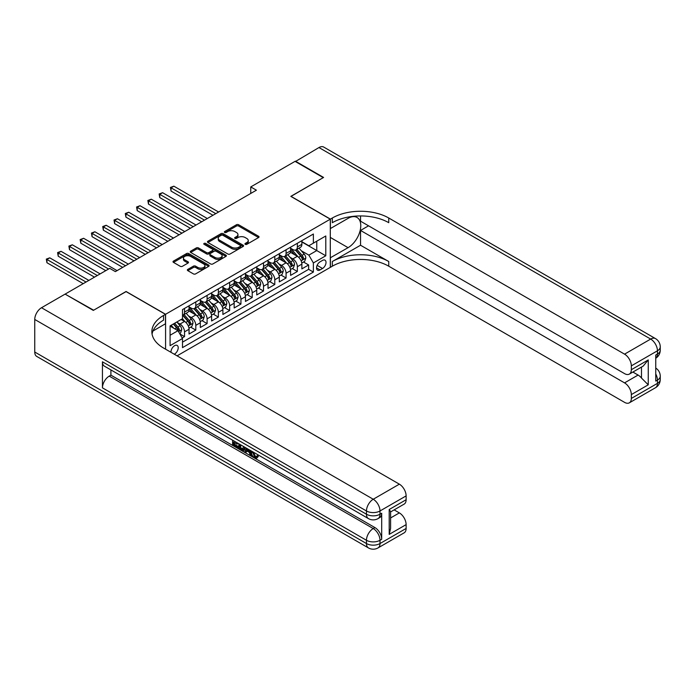<?xml version="1.0" encoding="UTF-8"?>
<svg xmlns="http://www.w3.org/2000/svg" width="695" height="695" viewBox="0 0 695 695"><rect width="100%" height="100%" fill="white"/><g stroke="black" fill="none" stroke-linecap="round" stroke-linejoin="round"><path stroke-width="1.04" d="M245.266 244.336A1.095 0.634 0 0 0 246.812 244.336L258.583 237.542A1.564 0.904 0 0 0 259.035 236.899A1.564 0.904 0 0 0 258.583 236.265L238.646 224.754A1.564 0.904 0 0 0 236.43 224.754L224.659 231.548A1.095 0.634 0 0 0 224.337 232A1.095 0.634 0 0 0 224.659 232.443A1.095 0.634 0 0 0 226.214 232.443L227.734 231.565A5.013 2.893 0 0 1 234.823 231.565L236.482 232.521A5.013 2.893 0 0 1 237.951 234.571A5.013 2.893 0 0 1 236.482 236.613L234.962 237.49A1.095 0.634 0 0 0 234.641 237.942A1.095 0.634 0 0 0 234.962 238.394A1.095 0.634 0 0 0 236.509 238.394L238.037 237.508A5.013 2.893 0 0 1 245.127 237.508L246.786 238.472A5.013 2.893 0 0 1 248.254 240.513A5.013 2.893 0 0 1 246.786 242.564L245.266 243.441A1.095 0.634 0 0 0 244.944 243.884A1.095 0.634 0 0 0 245.266 244.336L245.266 243.441M174.245 354.198A5.108 2.945 120 0 0 174.601 354.016A5.108 2.945 120 0 0 177.937 349.516A5.108 2.945 120 0 0 177.155 345.424A5.108 2.945 120 0 0 174.601 345.676A5.108 2.945 120 0 0 171.005 352.33M187.815 269.382A1.564 0.904 0 0 0 187.355 270.025A1.564 0.904 0 0 0 187.815 270.659L193.401 273.891A1.564 0.904 0 0 0 195.616 273.891L208.691 266.35A1.564 0.904 0 0 0 209.143 265.707A1.564 0.904 0 0 0 208.691 265.064L188.753 253.562A1.564 0.904 0 0 0 186.538 253.562L173.472 261.103A1.564 0.904 0 0 0 173.012 261.746A1.564 0.904 0 0 0 173.472 262.38L180.222 266.281A1.564 0.904 0 0 0 182.438 266.281L188.032 263.058A1.564 0.904 0 0 0 188.493 262.415A1.564 0.904 0 0 0 188.032 261.772L184.679 259.843A4.187 2.415 0 0 1 183.454 258.132A4.187 2.415 0 0 1 186.043 255.899A4.187 2.415 0 0 1 190.604 256.42L203.731 263.996A4.187 2.415 0 0 1 204.956 265.707A4.187 2.415 0 0 1 202.375 267.94A4.187 2.415 0 0 1 197.806 267.419L195.616 266.159A1.564 0.904 0 0 0 193.401 266.159L187.815 269.382L187.815 270.659L193.401 267.462L193.401 266.159M126.082 291.613L93.643 310.205L65.443 294.315M126.082 291.483L165.575 314.279L330.299 219.177L330.299 267.375L177.086 355.84M65.443 293.924L109.723 268.357L115.361 271.615L256.403 190.187L250.756 186.929L295.045 161.362L323.253 177.642L290.814 196.372L330.299 219.177M227.847 254.005A1.564 0.904 0 0 0 230.062 254.005L243.128 246.464A1.564 0.904 0 0 0 243.589 245.821A1.564 0.904 0 0 0 243.128 245.187L223.199 233.676A1.564 0.904 0 0 0 220.984 233.676L207.909 241.217A1.564 0.904 0 0 0 207.458 241.86A1.564 0.904 0 0 0 207.909 242.494L227.847 254.005M204.53 244.57A1.095 0.634 0 0 1 205.642 244.727L205.642 243.424L225.91 255.126A1.564 0.904 0 0 1 226.37 255.769A1.564 0.904 0 0 1 225.91 256.403L212.844 263.952A1.564 0.904 0 0 1 210.628 263.952L190.691 252.441L196.285 249.236L196.285 247.933L190.691 251.164A1.564 0.904 0 0 0 190.23 251.798A1.564 0.904 0 0 0 190.691 252.441L190.691 251.164M196.285 249.236A1.564 0.904 0 0 1 198.501 249.236L198.501 247.933A1.564 0.904 0 0 0 196.285 247.933M198.501 247.933L206.58 252.598A1.564 0.904 0 0 0 208.795 252.598L212.505 250.461A1.564 0.904 0 0 0 212.965 249.818A1.564 0.904 0 0 0 212.505 249.184L204.095 244.319A1.095 0.634 0 0 1 203.774 243.876A1.095 0.634 0 0 1 204.443 243.285A1.095 0.634 0 0 1 205.642 243.424M182.186 337.97L184.531 336.623L179.849 333.921M177.182 322.411L180.014 324.052A6.385 3.684 60 0 1 184.531 331.863L189.04 329.265L189.04 334.017L195.808 330.108L190.682 327.145M188.467 315.904L191.299 317.537A6.385 3.684 60 0 1 195.808 325.356L200.325 322.749L200.325 327.501L207.093 323.592L201.958 320.63M199.752 309.388L202.584 311.021A6.385 3.684 60 0 1 207.093 318.84L211.61 316.234L211.61 320.986L218.378 317.076L213.243 314.114M211.028 302.872L213.86 304.506A6.385 3.684 60 0 1 218.378 312.324L222.887 309.718L222.887 314.47L229.663 310.569L224.528 307.598M222.313 296.357L225.145 297.99A6.385 3.684 60 0 1 229.663 305.809L234.172 303.202L234.172 307.963L240.939 304.054L235.805 301.091M233.598 289.841L236.43 291.483A6.385 3.684 60 0 1 240.939 299.293L245.457 296.687L245.457 301.448L252.224 297.538L247.09 294.576M244.883 283.325L247.715 284.967A6.385 3.684 60 0 1 252.224 292.786L256.742 290.18L256.742 294.932L263.509 291.023L258.375 288.06M256.16 276.818L258.992 278.452A6.385 3.684 60 0 1 263.509 286.27L268.018 283.664L268.018 288.416L274.794 284.507L269.66 281.544M267.445 270.303L270.277 271.936A6.385 3.684 60 0 1 274.794 279.755L279.303 277.149L279.303 281.901L286.071 277.991L280.936 275.029M278.73 263.787L281.562 265.421A6.385 3.684 60 0 1 286.071 273.239L290.588 270.633L290.588 275.394L297.356 271.484L297.356 266.724A6.385 3.684 -120 0 0 292.847 258.905L290.015 257.272M292.221 268.513L297.356 271.484M189.04 329.265A6.385 3.684 -120 0 0 184.531 321.446L181.143 319.491M200.325 322.749A6.385 3.684 -120 0 0 195.808 314.931L188.832 310.9M211.61 316.234A6.385 3.684 -120 0 0 207.093 308.415L200.117 304.384M222.887 309.718A6.385 3.684 -120 0 0 218.378 301.899L211.402 297.877M234.172 303.202A6.385 3.684 -120 0 0 229.663 295.384L222.678 291.361M245.457 296.687A6.385 3.684 -120 0 0 240.939 288.877L233.963 284.846M256.742 290.18A6.385 3.684 -120 0 0 252.224 282.361L245.248 278.33M268.018 283.664A6.385 3.684 -120 0 0 263.509 275.846L256.533 271.815M279.303 277.149A6.385 3.684 -120 0 0 274.794 269.33L267.81 265.299M290.588 270.633A6.385 3.684 -120 0 0 286.071 262.814L279.095 258.792M322.515 260.408L320.039 261.841A4.943 2.858 120 0 0 316.807 266.202A4.943 2.858 120 0 0 317.563 270.164A4.943 2.858 120 0 0 320.039 269.921L322.515 268.487A4.943 2.858 120 0 0 325.746 264.126A4.943 2.858 120 0 0 324.991 260.165A4.943 2.858 120 0 0 322.515 260.408M165.575 349.194L165.575 314.279M170.084 335.251L177.981 330.69L182.498 338.508L182.498 347.63L313.376 272.066L313.376 262.945L308.867 255.135L301.291 250.756M182.498 338.508L170.084 345.676L170.084 325.877L182.498 318.71L182.498 309.588L313.376 234.024L313.376 243.146L325.79 235.979L325.79 255.786L313.376 262.945M189.04 306.851L191.299 308.154A6.385 3.684 60 0 0 194.487 308.467L199.005 305.87A6.385 3.684 -120 0 0 200.325 302.942L200.325 299.293M200.325 300.336L202.584 301.639A6.385 3.684 60 0 0 205.772 301.96L210.29 299.354A6.385 3.684 -120 0 0 211.61 296.426L211.61 292.777M211.61 293.82L213.86 295.123A6.385 3.684 60 0 0 217.057 295.445L221.566 292.838A6.385 3.684 -120 0 0 222.887 289.919L222.887 286.27M222.887 287.313L225.145 288.616A6.385 3.684 60 0 0 228.342 288.929L232.851 286.323A6.385 3.684 -120 0 0 234.172 283.404L234.172 279.755M234.172 280.797L236.43 282.101A6.385 3.684 60 0 0 239.619 282.413L244.136 279.807A6.385 3.684 -120 0 0 245.457 276.888L245.457 273.239M245.457 274.282L247.715 275.585A6.385 3.684 60 0 0 250.904 275.898L255.412 273.291A6.385 3.684 -120 0 0 256.742 270.372L256.742 266.724M256.742 267.766L258.992 269.069A6.385 3.684 60 0 0 262.189 269.391L266.698 266.784A6.385 3.684 -120 0 0 268.018 263.857L268.018 260.208M268.018 261.251L270.277 262.554A6.385 3.684 60 0 0 273.465 262.875L277.983 260.269A6.385 3.684 -120 0 0 279.303 257.341L279.303 253.701M279.303 254.744L281.562 256.047A6.385 3.684 60 0 0 284.75 256.359L289.268 253.753A6.385 3.684 -120 0 0 290.588 250.834L290.588 247.185M182.498 342.157L308.641 269.33L308.641 264.969L301.873 268.878L301.873 264.117A6.385 3.684 -120 0 0 297.356 256.307L290.38 252.276M290.588 248.228L292.847 249.531A6.385 3.684 -120 0 0 296.035 249.844A6.385 3.684 -120 0 0 297.356 246.925L297.356 243.276M296.035 249.844L300.544 247.238A6.385 3.684 -120 0 0 301.873 244.319L301.873 240.67M184.531 308.415L184.531 312.064A6.385 3.684 60 0 1 183.211 314.983A6.385 3.684 60 0 1 182.498 315.243M183.211 314.983L187.72 312.376A6.385 3.684 -120 0 0 189.04 309.457L189.04 305.809M195.808 301.899L195.808 305.548A6.385 3.684 60 0 1 194.487 308.467M207.093 295.384L207.093 299.032A6.385 3.684 60 0 1 205.772 301.96M218.378 288.877L218.378 292.526A6.385 3.684 60 0 1 217.057 295.445M229.663 282.361L229.663 286.01A6.385 3.684 60 0 1 228.342 288.929M240.939 275.846L240.939 279.494A6.385 3.684 60 0 1 239.619 282.413M252.224 269.33L252.224 272.979A6.385 3.684 60 0 1 250.904 275.898M263.509 262.814L263.509 266.463A6.385 3.684 60 0 1 262.189 269.391M274.794 256.307L274.794 259.947A6.385 3.684 60 0 1 273.465 262.875M286.071 249.792L286.071 253.44A6.385 3.684 60 0 1 284.75 256.359M286.071 273.239L286.071 277.991M274.794 279.755L274.794 284.507M263.509 286.27L263.509 291.023M252.224 292.786L252.224 297.538M240.939 299.293L240.939 304.054M229.663 305.809L229.663 310.569M218.378 312.324L218.378 317.076M207.093 318.84L207.093 323.592M195.808 325.356L195.808 330.108M184.531 331.863L184.531 336.623M177.981 330.69L170.084 326.137M308.867 255.135L316.764 250.574L316.764 241.191L325.79 235.979M301.873 241.973L325.79 255.786M301.873 241.712L308.867 245.752L313.376 243.146M250.756 186.929L250.756 193.445M303.507 262.006L308.641 264.969M308.641 269.33L313.376 272.066M245.7 244.492L246.786 243.867A5.013 2.893 0 0 0 248.254 241.817L248.254 240.513M237.951 234.571L237.951 235.874A5.013 2.893 0 0 1 236.482 237.916L235.396 238.541M258.557 237.551L238.646 226.057A1.564 0.904 0 0 0 236.43 226.057L225.102 232.599M243.128 245.187L243.128 246.464L223.199 234.98A1.564 0.904 0 0 0 220.984 234.98L207.935 242.512M240.357 246.273A1.095 0.634 0 0 0 240.679 245.821A1.095 0.634 0 0 0 240.357 245.378L222.86 235.275A1.095 0.634 0 0 0 221.314 235.275L219.707 236.196A5.013 2.893 0 0 0 218.239 238.246A5.013 2.893 0 0 0 219.707 240.288L231.67 247.194A5.013 2.893 0 0 0 238.759 247.194L240.357 246.273L240.357 247.576A1.095 0.634 0 0 0 240.679 247.125L240.679 245.821M218.239 238.246L218.239 239.549A5.013 2.893 0 0 0 219.707 241.591L219.707 240.288M240.357 247.576L238.759 248.497A5.013 2.893 0 0 1 231.67 248.497L219.707 241.591M198.501 249.236L206.58 253.901A1.564 0.904 0 0 0 208.795 253.901L212.505 251.764A1.564 0.904 0 0 0 212.965 251.121L212.965 249.818M205.642 244.727L225.884 256.42M214.972 257.445A4.187 2.415 0 0 0 219.542 257.967A4.187 2.415 0 0 0 222.122 255.734A4.187 2.415 0 0 0 220.897 254.022L216.275 251.355A1.564 0.904 0 0 0 214.06 251.355L210.35 253.493A1.564 0.904 0 0 0 209.89 254.135A1.564 0.904 0 0 0 210.35 254.778L214.972 257.445L214.972 258.748A4.187 2.415 0 0 0 219.542 259.27A4.187 2.415 0 0 0 222.122 257.037L222.122 255.734M209.89 254.135L209.89 255.439A1.564 0.904 0 0 0 210.35 256.073L210.35 254.778M214.972 258.748L210.35 256.073M204.956 265.707L204.956 267.01A4.187 2.415 0 0 1 202.375 269.243A4.187 2.415 0 0 1 197.806 268.722L195.616 267.462A1.564 0.904 0 0 0 193.401 267.462M183.454 258.132L183.454 259.435A4.187 2.415 0 0 0 184.679 261.146L184.679 259.843M188.015 263.066L184.679 261.146M208.691 265.064L208.691 266.35L188.753 254.865A1.564 0.904 0 0 0 186.538 254.865L173.489 262.397M301.778 263.005L304.688 261.32L305.817 258.062A4.231 2.441 -120 0 0 304.175 254.092L299.015 248.124M297.981 256.716L291.874 249.635A12.206 7.046 -120 0 0 290.588 248.297M294.628 254.726L291.214 250.773A10.13 5.847 -120 0 0 290.588 250.087M218.604 212.01L173.863 186.182L171.048 187.806L171.048 191.064L212.957 215.268M295.462 250.078L300.674 256.108A4.231 2.441 60 0 1 302.177 259.027C302.82 259.878 303.272 259.617 303.533 258.245A4.231 2.441 -120 0 0 302.03 255.326L296.869 249.357M295.766 249.974L301.369 256.464A2.155 1.242 60 0 1 301.908 257.306L303.533 258.245M302.177 259.027L302.49 259.522M171.048 191.064L170.423 187.45L215.78 213.634M170.423 187.45L173.863 186.182M295.384 161.553L318.962 147.549L650.676 339.064A9.574 5.525 120 0 1 655.463 338.587A9.574 9.574 0 0 1 660.25 346.883A9.574 5.525 180 0 1 657.444 350.793L631.329 365.865A9.574 5.525 -120 0 0 624.553 354.146L650.676 339.064A9.574 5.525 60 0 1 657.444 350.793L657.444 354.05L655.75 355.023L655.75 381.077L657.444 380.104L657.444 383.362A9.574 5.525 60 0 1 655.463 387.74L629.34 402.822A9.574 5.525 -120 0 0 631.329 398.443L657.444 383.362A9.574 5.525 0 0 0 660.25 379.453A9.574 9.574 0 0 1 655.463 387.74M295.384 161.162L323.592 177.451L290.927 196.442M330.299 257.802L348.073 247.672A17.948 10.364 120 0 0 359.802 231.852A17.948 10.364 120 0 0 357.048 217.465A17.948 10.364 120 0 0 348.073 218.36L330.412 228.551L330.412 219.107L332.332 218.004A39.893 23.031 180 0 1 388.748 218.004L624.553 354.146M330.412 257.871L330.412 267.314L332.332 266.202A39.893 23.031 180 0 1 388.748 266.202L624.553 402.353A9.574 5.525 -120 0 0 629.34 402.822M360.54 245.231L332.332 261.511A39.893 23.031 180 0 1 388.748 261.511L360.54 245.231L360.54 230.445L368.55 225.814M360.54 215.945L360.54 221.192L624.553 373.623A9.574 5.525 -120 0 0 629.34 374.092A9.574 5.525 -120 0 0 631.329 369.714L648.253 359.94L648.253 384.822L641.485 378.054L641.485 367.09M648.253 384.822L631.329 394.595L631.329 398.443M631.329 394.595A9.574 5.525 -120 0 0 624.553 382.876L638.097 375.057A9.574 5.525 60 0 1 641.485 378.054M360.54 230.445L624.553 382.876M318.962 147.549A9.574 5.525 -60 0 1 323.748 147.079L655.463 338.587M290.927 196.311L330.412 219.107M631.329 365.865L631.329 369.714M632.893 372.051L638.097 375.057M332.332 218.004L332.332 222.687A39.893 23.031 180 0 1 388.748 222.687L388.748 218.004M629.34 374.092L643.188 366.1L648.253 359.94M253.38 452.132L255.473 456.511L256.255 456.789M252.563 451.707L254.57 457.032L255.882 457.197L257.367 455.651L258.323 456.459L256.629 458.24L254.657 457.988C252.58 456.572 251.529 454.617 251.52 452.106L251.59 451.142M247.046 451.081L245.7 452.714L244.692 452.132L246.395 448.145M250.695 450.629L252.042 455.338L251.138 455.851L250.131 455.268L249.357 452.419L246.473 450.751L245.7 452.714M234.458 442.611L234.458 444.279L238.446 446.581L238.446 447.484L237.542 448.006L232.599 445.147L232.599 440.178M238.011 443.306L237.108 444.148L233.555 442.089L233.555 444.8L234.458 444.279M102.443 361.8L366.465 514.231A9.574 5.525 120 0 0 368.446 518.609L104.432 366.178A9.574 5.525 -60 0 1 102.443 361.8L102.443 387.853A9.574 5.525 -60 0 1 109.219 376.125L110.905 375.152L374.926 527.583A9.574 5.525 60 0 1 381.694 539.303L381.694 513.249A9.574 5.525 60 0 1 379.713 517.636L378.019 518.609A9.574 5.525 -120 0 0 380 514.231L381.694 513.249M110.905 375.152L110.905 369.922M244.327 446.955L244.405 448.014L245.283 447.502L244.371 450.073L243.467 450.595L238.845 448.753L238.845 443.784M93.304 310.404L125.969 291.544L165.462 314.34L163.542 315.452A39.893 23.031 -0 0 0 151.858 331.732A39.893 23.031 -0 0 0 163.542 348.021L399.356 484.163A9.574 5.525 60 0 1 406.123 495.891L380 510.973L380 514.231A9.574 5.525 -0 0 1 366.465 514.231L366.465 510.973L34.75 319.457A9.574 5.525 -60 0 1 41.518 307.729L65.104 294.115L93.304 310.404M165.462 314.34L165.462 323.792L152.987 330.994M389.2 509.505L390.599 511.624L390.599 528.365L389.2 534.385L389.2 509.505L406.123 499.731L406.123 495.891M406.123 499.731A9.574 5.525 60 0 1 404.142 504.118L390.599 511.928M34.75 352.026L366.465 543.542A9.574 5.525 120 0 0 368.446 547.921L36.731 356.413A9.574 5.525 -60 0 1 34.75 352.026L34.75 319.457M394.143 509.887L399.356 512.893A9.574 5.525 60 0 1 406.123 524.621L389.2 534.385M381.694 539.303L380 540.284L380 543.542L406.123 528.461L406.123 524.621M406.123 528.461A9.574 5.525 60 0 1 404.142 532.839L378.019 547.921A9.574 5.525 -120 0 0 380 543.542A9.574 5.525 -0 0 1 366.465 543.542L366.465 540.284L102.443 387.853M163.542 315.452L163.542 320.143A39.893 23.031 -0 0 0 152.066 334.078M233.555 444.8L237.542 447.102L238.446 446.581M237.542 447.102L237.542 448.006M233.555 440.726L237.508 443.01M237.108 443.245L237.108 444.148M244.405 448.014L243.467 450.595M239.801 444.34L239.801 448.405L241.2 449.213L242.798 449.578L243.38 446.399M240.705 444.861L240.705 447.884L243.702 449.057M239.801 448.405L240.705 447.884M241.2 449.213L242.103 448.692M249.436 449.9L251.138 455.851M247.29 448.666L246.76 450.021L249.071 451.35L248.541 449.378M247.863 448.987L247.663 449.5L248.74 450.117M246.76 450.021L247.663 449.5M254.57 457.032L255.473 456.511M252.476 452.654L253.336 452.15M256.464 456.172L257.419 456.98L258.323 456.459M257.419 456.98L256.629 458.24M290.493 269.521L293.412 267.836L294.532 264.578A4.231 2.441 -120 0 0 292.89 260.608L287.73 254.639M286.705 263.231L280.589 256.151A12.206 7.046 -120 0 0 279.303 254.813M283.352 261.242L279.929 257.28A10.13 5.847 -120 0 0 279.303 256.603M207.319 218.525L162.587 192.697L159.763 194.322L159.763 197.58L201.68 221.783M284.177 256.585L289.389 262.623A4.231 2.441 60 0 1 290.901 265.542C291.535 266.385 291.987 266.124 292.256 264.76A4.231 2.441 -120 0 0 290.745 261.841L285.593 255.873M284.481 256.49L290.084 262.979A2.155 1.242 60 0 1 290.632 263.822L292.256 264.76M290.901 265.542L291.205 266.037M159.763 197.58L159.146 193.966L204.495 220.15M159.146 193.966L162.587 192.697M279.208 276.028L282.127 274.351L283.256 271.093A4.231 2.441 -120 0 0 281.605 267.123L276.454 261.155M275.42 269.747L269.304 262.667A12.206 7.046 -120 0 0 268.018 261.32M272.066 267.757L268.644 263.796A10.13 5.847 -120 0 0 268.018 263.118M196.033 225.032L151.302 199.204L148.478 200.838L148.478 204.095L190.395 228.29M272.892 263.101L278.104 269.139A4.231 2.441 60 0 1 279.616 272.049C280.25 272.9 280.702 272.64 280.971 271.267A4.231 2.441 -120 0 0 279.459 268.357L274.308 262.389M273.204 263.005L278.799 269.486A2.155 1.242 60 0 1 279.347 270.329L280.971 271.267M279.616 272.049L279.92 272.553M148.478 204.095L147.861 200.481L193.219 226.666M147.861 200.481L151.302 199.204M267.923 282.544L270.841 280.858L271.971 277.6A4.231 2.441 -120 0 0 270.32 273.63L265.169 267.662M264.135 276.254L258.019 269.182A12.206 7.046 -120 0 0 256.742 267.836M260.781 274.273L257.358 270.312A10.13 5.847 -120 0 0 256.742 269.634M184.757 231.548L140.016 205.72L137.202 207.353L137.202 210.611L179.11 234.806M261.615 269.617L266.828 275.654A4.231 2.441 60 0 1 268.331 278.565C268.965 279.416 269.417 279.155 269.686 277.783A4.231 2.441 -120 0 0 268.183 274.873L263.023 268.904M261.919 269.521L267.523 276.002A2.155 1.242 60 0 1 268.062 276.845L269.686 277.783M268.331 278.565L268.644 279.069M137.202 210.611L136.576 206.988L181.934 233.181M136.576 206.988L140.016 205.72M256.646 289.059L259.556 287.374L260.686 284.116A4.231 2.441 -120 0 0 259.044 280.146L253.884 274.178M252.85 282.769L246.742 275.698A12.206 7.046 -120 0 0 245.457 274.351M249.496 280.789L246.082 276.827A10.13 5.847 -120 0 0 245.457 276.15M173.472 238.064L128.731 212.236L125.917 213.86L125.917 217.118L167.834 241.321M250.33 276.132L255.543 282.17A4.231 2.441 60 0 1 257.054 285.08C257.689 285.932 258.14 285.671 258.401 284.298A4.231 2.441 -120 0 0 256.898 281.388L251.738 275.42M250.634 276.028L256.238 282.517A2.155 1.242 60 0 1 256.776 283.36L258.401 284.298M257.054 285.08L257.358 285.584M125.917 217.118L125.291 213.504L170.649 239.688M125.291 213.504L128.731 212.236M245.361 295.575L248.28 293.889L249.401 290.632A4.231 2.441 -120 0 0 247.759 286.661L242.598 280.693M241.573 289.285L235.457 282.205A12.206 7.046 -120 0 0 234.172 280.867M238.22 287.296L234.797 283.343A10.13 5.847 -120 0 0 234.172 282.656M162.187 244.579L117.455 218.751L114.632 220.376L114.632 223.634L156.549 247.837M239.045 282.648L244.258 288.686A4.231 2.441 60 0 1 245.769 291.596C246.404 292.447 246.855 292.187 247.125 290.814A4.231 2.441 -120 0 0 245.613 287.904L240.461 281.935M239.349 282.544L244.953 289.033A2.155 1.242 60 0 1 245.5 289.876L247.125 290.814M245.769 291.596L246.073 292.1M114.632 223.634L114.015 220.02L159.364 246.204M114.015 220.02L117.455 218.751M234.076 302.09L236.995 300.405L238.124 297.147A4.231 2.441 -120 0 0 236.474 293.177L231.322 287.209M230.288 295.801L224.172 288.72A12.206 7.046 -120 0 0 222.887 287.382M226.935 293.811L223.512 289.858A10.13 5.847 -120 0 0 222.887 289.172M150.902 251.095L106.17 225.267L103.346 226.891L103.346 230.149L145.264 254.353M227.76 289.155L232.981 295.193A4.231 2.441 60 0 1 234.484 298.112C235.118 298.954 235.57 298.702 235.84 297.33A4.231 2.441 -120 0 0 234.328 294.411L229.176 288.442M228.073 289.059L233.676 295.549A2.155 1.242 60 0 1 234.215 296.391L235.84 297.33M234.484 298.112L234.788 298.607M103.346 230.149L102.73 226.535L148.087 252.719M102.73 226.535L106.17 225.267M222.791 308.597L225.71 306.921L226.839 303.663A4.231 2.441 -120 0 0 225.189 299.693L220.037 293.724M219.003 302.316L212.887 295.236A12.206 7.046 -120 0 0 211.61 293.898M215.65 300.327L212.236 296.365A10.13 5.847 -120 0 0 211.61 295.688M139.626 257.602L94.885 231.774L92.07 233.407L92.07 236.665L133.979 260.86M216.484 295.67L221.696 301.708A4.231 2.441 60 0 1 223.199 304.618C223.833 305.47 224.285 305.209 224.555 303.837A4.231 2.441 -120 0 0 223.052 300.926L217.891 294.958M216.788 295.575L222.391 302.064A2.155 1.242 60 0 1 222.93 302.907L224.555 303.837M223.199 304.618L223.512 305.122M92.07 236.665L91.445 233.051L136.802 259.235M91.445 233.051L94.885 231.774M211.515 315.113L214.425 313.428L215.554 310.179A4.231 2.441 -120 0 0 213.912 306.208L208.752 300.231M207.718 308.832L201.611 301.752A12.206 7.046 -120 0 0 200.325 300.405M204.365 306.842L200.951 302.881A10.13 5.847 -120 0 0 200.325 302.203M128.34 264.117L83.608 238.289L80.785 239.923L80.785 243.181L122.702 267.375M205.199 302.186L210.411 308.224A4.231 2.441 60 0 1 211.923 311.134C212.557 311.986 213.009 311.725 213.269 310.352A4.231 2.441 -120 0 0 211.767 307.442L206.606 301.474M205.503 302.09L211.106 308.571A2.155 1.242 60 0 1 211.654 309.414L213.269 310.352M211.923 311.134L212.227 311.638M80.785 243.181L80.16 239.566L125.517 265.751M80.16 239.566L83.608 238.289M200.23 321.629L203.149 319.943L204.269 316.685A4.231 2.441 -120 0 0 202.627 312.715L197.476 306.747M196.442 315.339L190.326 308.267A12.206 7.046 -120 0 0 189.04 306.921M193.088 313.358L189.666 309.397A10.13 5.847 -120 0 0 189.04 308.719M117.055 270.633L72.323 244.805L69.5 246.438L69.5 249.696L105.77 270.633M193.914 308.702L199.126 314.739A4.231 2.441 60 0 1 200.638 317.65C201.272 318.501 201.724 318.24 201.993 316.868A4.231 2.441 -120 0 0 200.481 313.958L195.33 307.989M194.218 308.606L199.821 315.087A2.155 1.242 60 0 1 200.368 315.93L201.993 316.868M200.638 317.65L200.942 318.154M69.5 249.696L68.883 246.073L108.594 269.008M68.883 246.073L72.323 244.805M188.944 328.144L191.863 326.459L192.993 323.201A4.231 2.441 -120 0 0 191.342 319.231L186.19 313.263M185.157 321.855L182.455 318.736M181.803 319.874L181.36 319.361M100.132 273.891L61.038 251.321L58.215 252.945L58.215 256.203L94.494 277.149M182.629 315.217L187.85 321.255A4.231 2.441 60 0 1 189.353 324.165C189.987 325.017 190.439 324.756 190.708 323.384A4.231 2.441 -120 0 0 189.196 320.473L184.045 314.505M182.941 315.113L188.545 321.603A2.155 1.242 60 0 1 189.083 322.445L190.708 323.384M189.353 324.165L189.666 324.669M58.215 256.203L57.598 252.589L97.309 275.515M57.598 252.589L61.038 251.321M179.623 333.531L180.578 332.974L181.708 329.717A4.231 2.441 -120 0 0 180.057 325.746L176.817 321.985M173.785 328.266L171.17 325.243M170.518 326.381L170.084 325.886M88.847 280.406L49.753 257.836L46.939 259.461L46.939 262.719L83.209 283.664M173.316 324.009L176.565 327.762A4.231 2.441 60 0 1 178.068 330.681C178.711 331.532 179.154 331.272 179.423 329.899A4.231 2.441 -120 0 0 177.92 326.98L174.671 323.227M173.576 323.853L177.26 328.118A2.155 1.242 60 0 1 177.798 328.961L179.423 329.899M178.068 330.681L178.38 331.176M46.939 262.719L46.313 259.105L86.032 282.031M46.313 259.105L49.753 257.836M180.014 324.052L184.531 321.446M191.299 317.537L195.808 314.931M202.584 311.021L207.093 308.415M213.86 304.506L218.378 301.899M225.145 297.99L229.663 295.384M236.43 291.483L240.939 288.877M247.715 284.967L252.224 282.361M258.992 278.452L263.509 275.846M270.277 271.936L274.794 269.33M281.562 265.421L286.071 262.814M292.847 258.905L297.356 256.307M297.356 246.925L301.873 244.319M184.531 312.064L189.04 309.457M195.808 305.548L200.325 302.942M207.093 299.032L211.61 296.426M218.378 292.526L222.887 289.919M229.663 286.01L234.172 283.404M240.939 279.494L245.457 276.888M252.224 272.979L256.742 270.372M263.509 266.463L268.018 263.857M274.794 259.947L279.303 257.341M286.071 253.44L290.588 250.834M297.356 266.724L301.873 264.117M317.102 265.36L322.515 268.487M316.538 267.896L320.039 269.921M246.786 243.867L246.786 242.564M234.962 238.394L234.962 237.49M236.482 237.916L236.482 236.613M224.659 232.443L224.659 231.548M236.43 226.057L236.43 224.754M238.646 226.057L238.646 224.754M258.583 237.542L258.583 236.265M207.909 242.494L207.909 241.217M220.984 234.98L220.984 233.676M223.199 234.98L223.199 233.676M231.67 248.497L231.67 247.194M238.759 248.497L238.759 247.194M206.58 253.901L206.58 252.598M208.795 253.901L208.795 252.598M212.505 251.764L212.505 250.461M225.91 256.403L225.91 255.126M195.616 267.462L195.616 266.159M197.806 268.722L197.806 267.419M188.032 263.058L188.032 261.772M173.472 262.38L173.472 261.103M186.538 254.865L186.538 253.562M188.753 254.865L188.753 253.562M301.126 260.834L305.791 258.14M291.874 249.635L292.447 249.305M302.03 255.326L304.175 254.092M298.659 257.272L300.674 256.108M332.332 261.511L332.332 266.202M388.748 261.511L388.748 266.202M655.75 373.953A9.574 5.525 60 0 1 657.444 380.104A9.574 5.525 180 0 0 660.25 376.195A9.574 9.574 0 0 0 655.75 368.081M655.75 358.255A9.574 9.574 0 0 0 660.25 350.141A9.574 5.525 0 0 1 657.444 354.05A9.574 5.525 60 0 1 655.75 358.238M330.299 237.412L348.073 247.672M41.518 307.729L373.232 499.245L399.356 484.163M109.219 376.125L373.232 528.556L374.926 527.583M390.599 517.949L399.356 512.893M373.232 499.245A9.574 5.525 120 0 0 366.465 510.973A9.574 5.525 180 0 0 380 510.973A9.574 5.525 -120 0 0 373.232 499.245M373.232 528.556A9.574 5.525 120 0 0 366.465 540.284A9.574 5.525 180 0 0 380 540.284A9.574 5.525 -120 0 0 373.232 528.556M289.85 267.349L294.506 264.656M280.589 256.151L281.171 255.812M290.745 261.841L292.89 260.608M287.374 263.787L289.389 262.623M278.565 273.865L283.221 271.172M269.304 262.667L269.886 262.328M279.459 268.357L281.605 267.123M276.089 270.303L278.104 269.139M267.28 280.38L271.945 277.687M258.019 269.182L258.601 268.843M268.183 274.873L270.32 273.63M264.812 276.818L266.828 275.654M255.995 286.887L260.66 284.203M246.742 275.698L247.316 275.359M256.898 281.388L259.044 280.146M253.527 283.334L255.543 282.17M244.718 293.403L249.375 290.71M235.457 282.205L236.039 281.875M245.613 287.904L247.759 286.661M242.242 289.85L244.258 288.686M233.433 299.919L238.09 297.225M224.172 288.72L224.754 288.39M234.328 294.411L236.474 293.177M230.957 296.357L232.981 295.193M222.148 306.434L226.813 303.741M212.887 295.236L213.469 294.897M223.052 300.926L225.189 299.693M219.681 302.872L221.696 301.708M210.872 312.95L215.528 310.257M201.611 301.752L202.193 301.413M211.767 307.442L213.912 306.208M208.396 309.388L210.411 308.224M199.587 319.457L204.243 316.772M190.326 308.267L190.908 307.928M200.481 313.958L202.627 312.715M197.111 315.904L199.126 314.739M188.302 325.972L192.967 323.288M189.196 320.473L191.342 319.231M185.826 322.419L187.85 321.255M178.519 331.619L181.682 329.795M177.92 326.98L180.057 325.746M174.74 328.822L176.565 327.762M660.25 376.195L660.25 379.453M660.25 346.883L660.25 350.141M368.446 518.609A9.574 9.574 0 0 0 378.019 518.609M368.446 547.921A9.574 9.574 0 0 0 378.019 547.921"/></g></svg>
